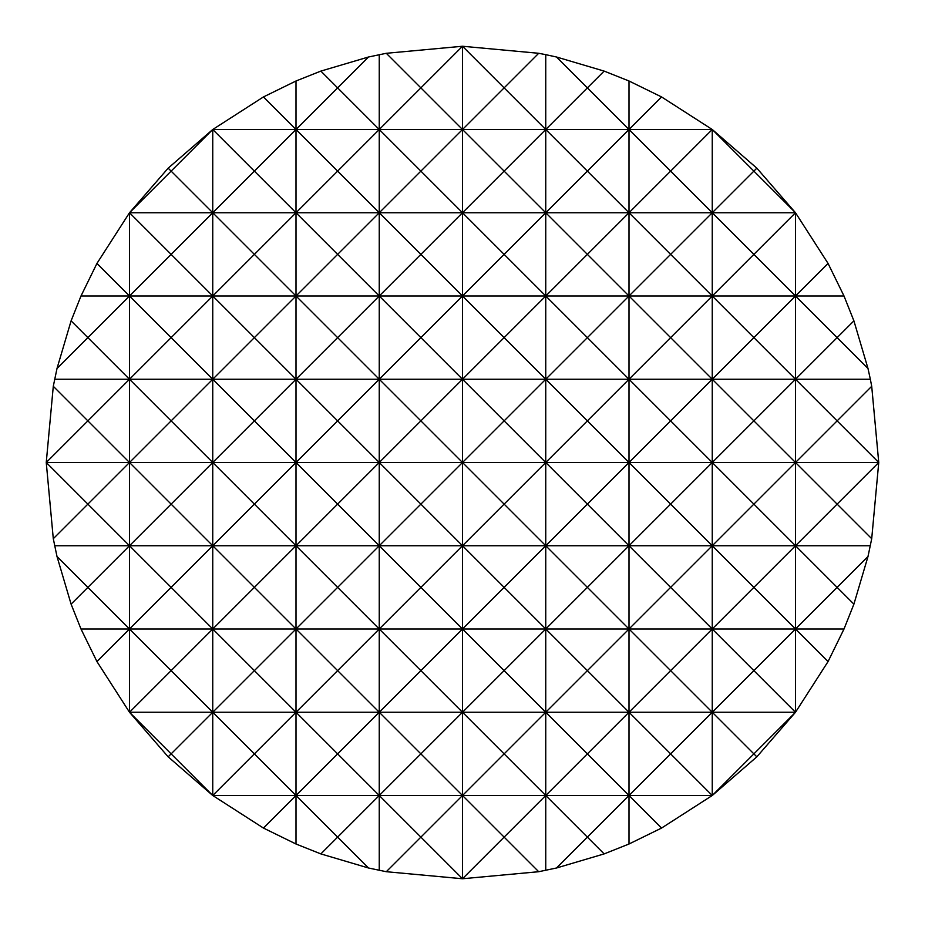 <?xml version="1.0" encoding="UTF-8"?>
<svg xmlns="http://www.w3.org/2000/svg" width="925" height="925" viewBox="0 0 925 925"><rect width="100%" height="100%" fill="white"/><g stroke="black" fill="none" stroke-linecap="round" stroke-linejoin="round"><path stroke-width="1.39" d="M538.708 53.292L504.125 87.875L462.5 46.25L538.708 53.292L545.75 54.656L556.503 57.003L604.152 71.098L629 80.995L661.56 96.94L712.25 129.5L756.835 168.165L795.5 212.75L828.06 263.44L844.005 296L853.902 320.848L867.997 368.497L870.344 379.25L871.708 386.292L878.75 462.5L871.708 538.708L867.997 556.503L853.902 604.152L844.005 629L828.06 661.56L795.5 712.25L756.835 756.835L712.25 795.5L661.56 828.06L629 844.005L604.152 853.902L556.503 867.997L538.708 871.708L462.5 878.75L386.292 871.708L368.497 867.997L320.848 853.902L296 844.005L263.44 828.06L212.75 795.5L168.165 756.835L129.5 712.25L171.125 670.625L129.5 629L129.5 712.25L96.94 661.56L80.995 629L71.098 604.152L87.875 587.375L57.003 556.503L53.292 538.708L46.25 462.5L53.292 386.292L57.003 368.497L87.875 337.625L71.098 320.848L80.995 296L96.94 263.44L129.5 212.75L171.125 171.125L168.165 168.165L212.75 129.5L263.44 96.94L296 80.995L320.848 71.098L368.497 57.003L386.292 53.292L462.5 46.25L462.5 129.5L545.75 129.5L587.375 87.875L629 129.5L661.56 96.94M386.292 871.708L420.875 837.125L379.25 795.5L379.25 870.344M379.25 54.656L379.25 129.5L420.875 87.875L386.292 53.292M320.848 853.902L337.625 837.125L296 795.5L379.25 795.5L337.625 837.125L368.497 867.997M368.497 57.003L337.625 87.875L379.25 129.5L337.625 171.125L296 129.5L337.625 87.875L320.848 71.098M168.165 756.835L171.125 753.875L212.75 795.5L296 795.5L296 844.005M296 80.995L296 129.5L254.375 171.125L212.75 129.5L171.125 171.125L212.75 212.75L171.125 254.375L129.5 212.75L168.165 168.165M80.995 629L212.75 629L171.125 670.625L212.75 712.25L171.125 753.875L129.5 712.25L212.75 712.25L212.75 795.5L254.375 753.875L296 795.5L263.44 828.06M263.44 96.94L296 129.5L296 212.75L254.375 254.375L212.75 212.75L212.75 296L171.125 337.625L129.5 296L171.125 254.375L212.75 296L212.75 379.25L171.125 420.875L129.5 379.25L87.875 420.875L53.292 386.292M96.94 263.44L129.5 296L296 296L337.625 254.375L254.375 171.125L212.75 212.75L379.25 212.75L420.875 171.125L379.25 129.5L212.75 129.5L212.75 212.75L129.5 212.75L129.5 296L87.875 337.625L129.5 379.25L129.5 462.5L87.875 504.125L46.25 462.5L87.875 420.875L129.5 462.5L171.125 420.875L212.75 462.5L171.125 504.125L129.5 462.5L129.5 545.75L87.875 587.375L129.5 629L96.94 661.56M71.098 604.152L57.003 556.503M57.003 368.497L71.098 320.848M53.292 538.708L87.875 504.125L129.5 545.75L129.5 629L171.125 587.375L129.5 545.75L171.125 504.125L212.75 545.75L171.125 587.375L212.75 629L212.75 712.25L254.375 670.625L212.75 629L254.375 587.375L212.75 545.75L212.75 629L296 629L254.375 670.625L296 712.25L254.375 753.875L212.75 712.25L296 712.25L296 795.5L337.625 753.875L296 712.25L337.625 670.625L296 629L296 712.25L379.25 712.25L337.625 753.875L379.25 795.5L420.875 753.875L462.5 795.5L545.75 795.5L545.75 870.344M867.997 556.503L837.125 587.375L853.902 604.152M853.902 320.848L837.125 337.625L867.997 368.497M871.708 386.292L837.125 420.875L878.75 462.5L837.125 504.125L871.708 538.708M828.06 661.56L795.5 629L795.5 712.25L753.875 753.875L756.835 756.835M756.835 168.165L753.875 171.125L795.5 212.75L795.5 296L828.06 263.44M46.25 462.5L462.5 462.5L420.875 504.125L462.5 545.75L504.125 504.125L462.5 462.5L462.5 545.75L420.875 587.375L462.5 629L504.125 587.375L462.5 545.75L462.5 795.5L420.875 837.125L462.5 878.75L504.125 837.125L462.5 795.5L504.125 753.875L462.5 712.25L504.125 670.625L462.5 629L795.5 629L753.875 670.625L795.5 712.25L712.25 712.25L670.625 753.875L629 712.25L587.375 753.875L545.75 712.25L504.125 753.875L545.75 795.5L504.125 837.125L538.708 871.708M545.75 54.656L545.75 212.75L795.5 212.75L753.875 254.375L795.5 296L753.875 337.625L712.25 296L670.625 337.625L712.25 379.25L670.625 420.875L629 379.25L629 462.5L587.375 504.125L545.75 462.5L504.125 504.125L545.75 545.75L504.125 587.375L545.75 629L504.125 670.625L545.75 712.25L545.75 795.5L587.375 753.875L629 795.5L629 844.005M661.56 828.06L629 795.5L587.375 837.125L604.152 853.902M629 80.995L629 129.5L587.375 171.125L545.75 129.5L504.125 171.125L462.5 129.5L504.125 87.875L545.75 129.5L629 129.5L629 212.75L587.375 254.375L545.75 212.75L587.375 171.125L629 212.75L629 296L670.625 254.375L629 212.75L670.625 171.125L629 129.5L712.25 129.5L670.625 171.125L712.25 212.75L670.625 254.375L712.25 296L712.25 462.5L670.625 504.125L629 462.5L670.625 420.875L712.25 462.5L753.875 420.875L712.25 379.25L753.875 337.625L795.5 379.25L753.875 420.875L795.5 462.5L753.875 504.125L712.25 462.5L712.25 545.75L670.625 587.375L629 545.75L587.375 587.375L545.75 545.75L545.75 712.25L587.375 670.625L545.75 629L587.375 587.375L629 629L587.375 670.625L629 712.25L629 795.5L670.625 753.875L712.25 795.5L753.875 753.875L712.25 712.25L712.25 795.5L545.75 795.5L587.375 837.125L556.503 867.997M604.152 71.098L587.375 87.875L556.503 57.003M462.5 46.25L420.875 87.875L462.5 129.5L420.875 171.125L462.5 212.75L420.875 254.375L379.25 212.75L337.625 254.375L379.25 296L337.625 337.625L296 296L254.375 337.625L212.75 296L254.375 254.375L296 296L296 379.25L254.375 420.875L212.75 379.25L212.75 462.5L254.375 420.875L296 462.5L254.375 504.125L212.75 462.5L212.75 545.75L254.375 504.125L296 545.75L254.375 587.375L296 629L337.625 587.375L296 545.75L296 629L379.25 629L337.625 670.625L379.25 712.25L379.25 795.5L462.5 795.5L462.5 878.75M54.656 545.75L379.25 545.75L337.625 587.375L379.25 629L379.25 712.25L462.5 712.25L420.875 753.875L379.25 712.25L420.875 670.625L462.5 712.25L629 712.25L670.625 670.625L629 629L629 712.25L712.25 712.25L753.875 670.625L712.25 629L670.625 670.625L712.25 712.25L712.25 629L753.875 587.375L712.25 545.75L712.25 629L670.625 587.375L629 629L629 545.75L670.625 504.125L712.25 545.75L753.875 504.125L795.5 545.75L753.875 587.375L795.5 629L837.125 587.375L795.5 545.75L795.5 629L844.005 629M462.5 629L420.875 670.625L379.25 629L420.875 587.375L379.25 545.75L379.25 629L462.5 629M54.656 379.25L296 379.25L296 545.75L337.625 504.125L379.25 545.75L545.75 545.75L587.375 504.125L629 545.75L795.5 545.75L837.125 504.125L795.5 462.5L837.125 420.875L795.5 379.25L795.5 545.75L870.344 545.75M80.995 296L129.5 296L129.5 379.25L171.125 337.625L212.75 379.25L254.375 337.625L296 379.25L379.25 379.25L420.875 337.625L379.25 296L296 296L296 212.75L337.625 171.125L379.25 212.75L462.5 212.75L504.125 171.125L545.75 212.75L504.125 254.375L545.75 296L504.125 337.625L545.75 379.25L504.125 420.875L462.5 379.25L420.875 420.875L379.25 379.25L337.625 420.875L296 379.25L337.625 337.625L379.25 379.25L379.25 462.5L337.625 504.125L296 462.5L337.625 420.875L379.25 462.5L420.875 420.875L462.5 462.5L504.125 420.875L545.75 462.5L545.75 545.75L629 545.75L629 462.5L878.75 462.5M545.75 462.5L587.375 420.875L629 462.5L462.5 462.5L462.5 379.25L545.75 379.25L545.75 462.5M844.005 296L712.25 296L753.875 254.375L712.25 212.75L712.25 296L629 296L629 379.25L670.625 337.625L629 296L545.75 296L545.75 212.75L462.5 212.75L462.5 379.25L504.125 337.625L462.5 296L420.875 337.625L462.5 379.25L379.25 379.25L379.25 296L420.875 254.375L462.5 296L504.125 254.375L462.5 212.75L462.5 129.5L379.25 129.5L379.25 296L545.75 296L587.375 254.375L629 296L587.375 337.625L629 379.25L587.375 420.875L545.75 379.25L587.375 337.625L545.75 296L545.75 379.25L795.5 379.25L837.125 337.625L795.5 296L795.5 379.25L870.344 379.25M712.25 129.5L712.25 212.75L753.875 171.125L712.25 129.5M379.25 462.5L379.25 545.75L420.875 504.125L379.25 462.5"/></g></svg>
